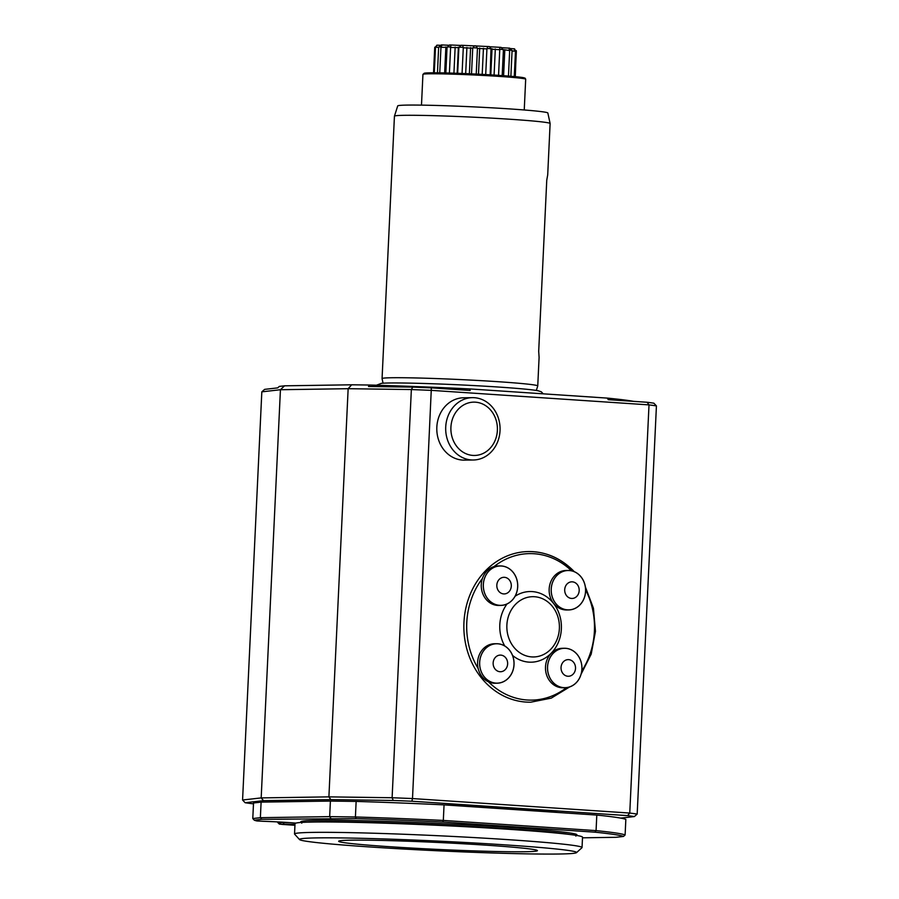 <?xml version="1.0" encoding="UTF-8"?>
<svg xmlns="http://www.w3.org/2000/svg" width="899" height="899" viewBox="0 0 899 899"><rect width="100%" height="100%" fill="white"/><g stroke="black" fill="none" stroke-linecap="round" stroke-linejoin="round"><path stroke-width="1.35" d="M550.121 123.489A77.932 2.719 -177.3 0 0 472.413 117.128A77.932 2.719 -177.3 0 0 394.447 116.14L397.718 105.902A75.145 2.618 2.7 0 1 472.896 106.846A75.145 2.618 2.7 0 1 547.839 112.982L550.121 123.489A77.932 2.719 -177.3 0 0 550.121 123.489L547.705 174.889L546.761 180.171L538.692 351.318L539.097 357.386L537.748 385.952A77.932 2.719 -177.3 0 0 537.748 385.952A77.932 2.719 -177.3 0 0 460.041 379.558A77.932 2.719 -177.3 0 0 382.064 378.603A77.932 2.719 -177.3 0 0 382.064 378.636L383.064 383.21M394.447 116.14A77.932 2.719 -177.3 0 0 394.436 116.173L382.064 378.603M486.674 845.206A99.497 3.472 -177.3 0 0 338.687 841.194A99.497 3.472 -177.3 0 0 437.88 849.42A99.497 3.472 -177.3 0 0 537.411 850.566A99.497 3.472 -177.3 0 0 486.674 845.206M308.424 841.554A138.716 4.843 -177.3 0 0 460.445 851.791A138.716 4.843 -177.3 0 0 576.517 852.645A138.716 4.843 -177.3 0 0 438.274 841.116A138.716 4.843 -177.3 0 0 299.558 839.587A138.716 4.843 -177.3 0 0 308.424 841.554M576.517 852.645L581.945 847.712A143.907 5.023 -177.3 0 0 582.035 847.543A143.907 5.023 -177.3 0 0 438.521 835.744A143.907 5.023 -177.3 0 0 294.535 833.98A143.907 5.023 -177.3 0 0 294.614 834.16L299.558 839.587M582.035 847.543L582.53 837.171A143.907 5.023 -177.3 0 0 439.015 825.372A143.907 5.023 -177.3 0 0 295.018 823.608L294.535 833.98M582.496 837.812L615.972 837.306L623.457 836.452A185.475 6.473 -177.3 0 0 594.902 832.171L442.825 822.023A185.475 6.473 -177.3 0 0 356.24 818.618L261.766 819.326L254.282 820.18A185.475 6.473 -177.3 0 0 256.912 820.967L263.733 821.315A28.577 1 2.7 0 1 295.827 823.124M294.984 824.394A28.577 1 2.7 0 1 283.915 824.136L279.342 824.091A185.475 6.473 -177.3 0 0 282.848 824.462L294.939 825.271M623.457 836.452L625.108 834.98A187.037 6.529 -177.3 0 0 596.071 830.62L594.902 832.171M442.825 822.023L443.319 820.427L596.071 830.62L596.801 815.067L444.05 804.875L443.319 820.427A187.037 6.529 -177.3 0 0 355.408 816.977L356.24 818.618M254.282 820.18L252.788 818.539L260.373 817.685L329.663 816.629L330.843 818.281M330.405 801.065L329.663 816.629L355.408 816.977L356.139 801.425L330.405 801.065L261.103 802.122L253.518 802.987L252.788 818.539M261.103 802.122L260.373 817.685L261.766 819.326M279.342 824.091L277.701 822.461L283.432 822.495A27.015 0.944 -177.3 0 0 290.399 822.686M279.567 822.012L280.713 824.023M504.451 577.315A8.316 7.248 -90.9 0 1 510.138 590.182A8.316 7.248 -90.9 0 1 497.597 589.339A8.316 7.248 -90.9 0 1 504.451 577.315M572.348 581.844A8.316 7.248 -90.9 0 1 578.023 594.711A8.316 7.248 -90.9 0 1 565.482 593.879A8.316 7.248 -90.9 0 1 572.348 581.844M500.788 655.113A8.316 7.248 -90.9 0 1 506.474 667.979A8.316 7.248 -90.9 0 1 493.922 667.137A8.316 7.248 -90.9 0 1 500.788 655.113M568.674 659.641A8.316 7.248 -90.9 0 1 574.36 672.508A8.316 7.248 -90.9 0 1 561.819 671.677A8.316 7.248 -90.9 0 1 568.674 659.641M596.801 815.067A187.037 6.529 -177.3 0 1 625.839 819.416L625.108 834.98M444.05 804.875A187.037 6.529 -177.3 0 0 356.139 801.425M501.44 566.01A19.688 17.182 -90.9 0 1 514.902 596.486A19.688 17.182 -90.9 0 1 485.19 594.509A19.688 17.182 -90.9 0 1 501.44 566.01M569.325 570.539A19.688 17.182 -90.9 0 1 582.788 601.015A19.688 17.182 -90.9 0 1 553.076 599.037A19.688 17.182 -90.9 0 1 569.325 570.539M497.765 643.808A19.688 17.182 -90.9 0 1 511.228 674.284A19.688 17.182 -90.9 0 1 481.516 672.306A19.688 17.182 -90.9 0 1 497.765 643.808M565.651 648.336A19.688 17.182 -90.9 0 1 579.125 678.812A19.688 17.182 -90.9 0 1 549.413 676.835A19.688 17.182 -90.9 0 1 565.651 648.336M501.44 565.954A19.744 17.227 -90.9 0 1 517.723 586.114A19.744 17.227 -90.9 0 1 500.81 605.409A19.744 17.227 -90.9 0 1 484.449 578.462A19.744 17.227 -90.9 0 1 500.204 565.932A19.744 17.227 -90.9 0 1 501.44 565.954M569.325 570.494A19.744 17.227 -90.9 0 1 585.035 585.17A19.744 17.227 -90.9 0 1 568.696 609.938A19.744 17.227 -90.9 0 1 551.177 590.463A19.744 17.227 -90.9 0 1 568.101 570.46A19.744 17.227 -90.9 0 1 569.325 570.494M497.765 643.751A19.744 17.227 -90.9 0 1 514.059 663.911A19.744 17.227 -90.9 0 1 497.136 683.206A19.744 17.227 -90.9 0 1 490.618 681.847A19.744 17.227 -90.9 0 1 479.875 659.933A19.744 17.227 -90.9 0 1 496.54 643.729A19.744 17.227 -90.9 0 1 497.765 643.751M531.702 656.911A30.139 26.285 89.1 0 0 556.571 613.298A30.139 26.285 89.1 0 0 511.104 610.264A30.139 26.285 89.1 0 0 531.702 656.911M565.662 648.291A19.744 17.227 -90.9 0 1 581.855 666.035A19.744 17.227 -90.9 0 1 569.179 687.083A19.744 17.227 -90.9 0 1 565.033 687.735A19.744 17.227 -90.9 0 1 547.502 668.26A19.744 17.227 -90.9 0 1 564.426 648.258A19.744 17.227 -90.9 0 1 565.662 648.291M500.81 605.409L498.776 605.443A19.744 17.227 -90.9 0 1 482.415 578.495A19.744 17.227 -90.9 0 1 494.023 566.606A19.744 17.227 -90.9 0 1 498.17 565.954L500.204 565.932M568.696 609.938L566.662 609.971A19.744 17.227 -90.9 0 1 549.143 590.497A19.744 17.227 -90.9 0 1 566.067 570.494L568.101 570.46M497.136 683.206L495.113 683.24A19.744 17.227 -90.9 0 1 488.584 681.88A19.744 17.227 -90.9 0 1 478.167 668.519A19.744 17.227 -90.9 0 1 494.506 643.751L496.54 643.729M512.531 655.405A35.331 30.824 89.1 0 0 528.927 662.136A35.331 30.824 89.1 0 0 560.549 618.726A35.331 30.824 89.1 0 0 515.082 596.251M507.025 603.971A35.331 30.824 89.1 0 0 504.721 645.954M565.033 687.735L562.999 687.769A19.744 17.227 -90.9 0 1 545.479 668.294A19.744 17.227 -90.9 0 1 562.392 648.291L564.426 648.258M558.751 812.527A142.357 4.967 -177.3 0 0 444.173 804.886M620.703 818.112L634.368 816.562L637.177 814.089A207.815 7.248 -177.3 0 0 629.761 813.056L627.603 815.618L411.877 801.223A205.219 7.158 -177.3 0 0 393.268 800.47L330.854 799.616L263.519 800.649L245.135 802.728A205.219 7.158 -177.3 0 0 251.9 803.661L253.484 803.773M245.135 802.728L242.573 800.009L261.182 797.907L263.519 800.649M445.724 427.014A31.173 27.195 -90.9 0 1 472.402 397.65A31.173 27.195 -90.9 0 1 500.069 428.407A31.173 27.195 -90.9 0 1 473.357 459.996A31.173 27.195 -90.9 0 1 445.724 427.014M634.368 816.562A205.219 7.158 -177.3 0 0 627.603 815.618M411.877 801.223L412.506 798.559A207.815 7.248 -177.3 0 0 392.11 797.739L393.268 800.47M412.753 387.109L411.36 389.559L348.149 388.694L351.666 384.794L369.5 385.03L368.489 386.503L412.753 387.109A205.219 7.158 -177.3 0 1 431.363 387.862L412.506 798.559L629.761 813.056L649.011 404.887L431.756 390.391A207.815 7.248 -177.3 0 0 411.36 389.559L392.11 797.739L328.899 796.874L348.149 388.694L280.432 389.728L261.182 797.907L328.899 796.874L330.854 799.616M261.823 391.84L264.632 389.368L277.667 387.885L279.297 386.413L284.556 385.817L280.432 389.728L261.823 391.84L242.573 800.009M473.357 459.996L464.468 460.131A31.173 27.195 -90.9 0 1 436.835 427.149A31.173 27.195 -90.9 0 1 463.513 397.785L472.402 397.65M572.764 570.303A75.336 65.717 89.1 0 0 528.421 551.559A75.336 65.717 89.1 0 0 463.862 627.884A75.336 65.717 89.1 0 0 530.713 702.198L551.256 698.13L569.606 686.948M656.427 405.91L653.865 403.19A205.219 7.158 -177.3 0 0 647.1 402.258L649.011 404.887A207.815 7.248 -177.3 0 1 656.427 405.91L637.177 814.089M633.694 401.37A180.283 6.293 -177.3 0 0 607.286 398.1L608.286 399.673L647.1 402.258M431.363 387.862L470.188 390.458L469.806 388.93L607.286 398.1M284.556 385.817L351.666 384.794M469.806 388.93A180.283 6.293 -177.3 0 0 369.5 385.03M538.332 390.795A80.494 2.809 -177.3 0 0 537.917 390.717A80.494 2.809 -177.3 0 0 498.99 387.076A80.494 2.809 -177.3 0 0 381.457 383.334A80.494 2.809 -177.3 0 0 381.154 383.367M501.788 47.726L509.699 48.164A39.073 1.36 -177.3 0 0 509.059 48.096M510.722 48.58L514.61 48.883M438.645 47.422L435.408 47.108L437.341 45.175L440.173 45.287M447.129 47.265L440.959 47.344L442.106 44.95L448.848 45.265M462.648 45.332A39.073 1.36 -177.3 0 0 461.086 45.276L458.872 47.647L450.613 47.433L450.927 45.006L460.816 45.433M474.346 45.804L472.728 48.175L463.288 47.793L462.738 45.332L489.427 46.602A39.073 1.36 -177.3 0 0 487.854 46.501M489.64 46.759L501.103 47.389A39.073 1.36 -177.3 0 0 499.878 47.299M436.757 45.231L437.341 45.175M437.06 45.22L434.711 47.669L433.532 72.797M441.836 44.961A39.073 1.36 -177.3 0 0 441.252 44.961L442.106 44.95M441.252 44.961L438.645 47.377L437.453 72.819M450.781 45.006A39.073 1.36 -177.3 0 0 449.601 44.984L450.927 45.006M449.601 44.984L447.039 47.366L445.837 72.965M461.075 45.276L462.738 45.332M487.775 46.501L486.921 48.894L477.448 48.4L476.11 45.883M499.732 47.287L499.754 49.726L491.371 49.164L489.427 46.602M490.169 74.831L491 48.692A41.152 1.438 -177.3 0 0 487.348 48.479M502.193 75.595L503.406 49.996L501.103 47.389M508.8 48.063L509.666 50.546L502.361 49.501M513.88 48.748L515.475 51.277L512.07 50.805L509.699 48.164M515.161 76.64L516.352 51.479L514.206 48.816M516.24 50.591L515.296 76.662M512.542 50.917L513.43 51.108M434.284 72.797L435.476 47.546M439.757 72.841L440.959 47.344M444.645 72.931L445.87 46.962M449.41 73.055L450.613 47.433M453.928 73.179L455.152 47.096M457.164 73.291L458.4 47.175M458.872 47.647L457.658 73.302M462.075 73.471L463.288 47.793M465.682 73.617L466.907 47.467M469.379 73.774L470.615 47.613M472.728 48.175L471.514 73.864M476.234 74.089L477.448 48.4M478.482 74.19L479.718 48.04M482.201 74.381L483.437 48.243M486.921 48.894L485.707 74.572M490.798 74.864L492.034 48.748M494.09 75.067L495.315 48.962M499.754 49.726L498.54 75.347M503.597 75.696L504.822 49.715M509.666 50.546L508.463 76.067M510.879 76.258L512.07 50.805M515.475 51.277L514.273 76.561M570.505 834.587A137.221 4.787 -177.3 0 0 505.879 828.687A137.221 4.787 -177.3 0 0 307.233 822.169M575.933 835.351A138.199 4.821 -177.3 0 0 439.105 823.495A138.199 4.821 -177.3 0 0 301.749 822.416M283.443 822.237L283.915 824.136M450.916 427.25A26.678 23.273 -90.9 0 1 486.853 406.517A26.678 23.273 -90.9 0 1 484.673 452.635A26.678 23.273 -90.9 0 1 450.916 427.25M482.415 578.495A73.257 63.908 89.1 0 0 478.167 668.519M488.584 681.88A73.257 63.908 89.1 0 0 566.482 687.645M581.765 670.98A73.257 63.908 89.1 0 0 585.62 589.879M571.517 570.798A73.257 63.908 89.1 0 0 494.023 566.606M476.077 45.883A39.073 1.36 -177.3 0 0 474.38 45.804M435.408 47.108A41.152 1.438 -177.3 0 0 434.779 47.22M440.746 46.905A41.152 1.438 -177.3 0 0 438.858 46.928M450.298 46.984A41.152 1.438 -177.3 0 0 447.365 46.928M462.895 47.344A41.152 1.438 -177.3 0 0 459.288 47.22M477.032 47.939A41.152 1.438 -177.3 0 0 473.177 47.759M503.103 49.535A41.152 1.438 -177.3 0 0 500.114 49.31M511.902 50.344A41.152 1.438 -177.3 0 0 509.924 50.13M516.307 51.018A41.152 1.438 -177.3 0 0 515.588 50.85M425.733 73.92A50.4 1.764 2.7 0 1 443.477 72.909A50.4 1.764 2.7 0 1 498.99 75.381A50.4 1.764 2.7 0 1 522.948 78.505M499.451 76.415A51.434 1.798 -177.3 0 0 422.935 74.37L424.418 73.156L438.049 72.83L499.012 75.381L521.959 77.415L525.083 78.157L525.69 79.213A51.434 1.798 -177.3 0 0 499.451 76.415M301.749 823.181L301.57 822.27M575.866 836.115L576.135 835.216M528.421 551.559C545.345 551.537 560.212 557.818 573.045 570.393L574.281 571.674M585.373 586.912L593.441 608.263L595.453 631.368L591.216 654.056L581.114 674.16M537.917 390.717L541.209 391.75L543.254 393.829M376.4 385.233L381.457 383.334M536.321 390.436L537.748 385.974M422.935 74.37L421.485 105.138M525.69 79.213L524.241 109.981"/></g></svg>
